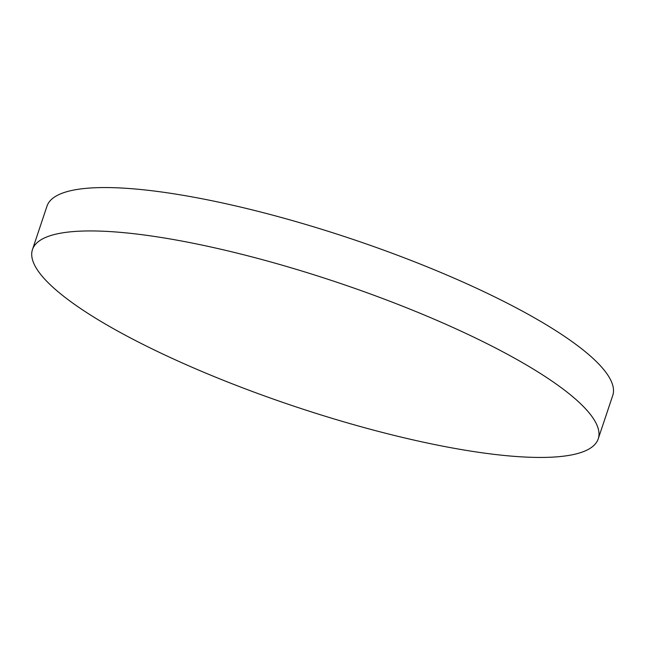 <?xml version="1.0" encoding="UTF-8"?>
<svg xmlns="http://www.w3.org/2000/svg" width="645" height="645" viewBox="0 0 645 645"><rect width="100%" height="100%" fill="white"/><g stroke="black" fill="none" stroke-linecap="round" stroke-linejoin="round"><path stroke-width="0.97" d="M598.229 438.842L612.75 395.458A298.296 65.58 -161.5 0 0 418.492 263.362A298.296 65.58 -161.5 0 0 89.873 188.042A298.296 65.58 -161.5 0 0 46.988 206.158L32.476 249.542A298.296 65.58 -161.5 0 0 164.177 354.669A298.296 65.58 -161.5 0 0 555.353 456.958A298.296 65.58 -161.5 0 0 598.229 438.842A298.296 65.58 -161.5 0 0 466.529 333.715A298.296 65.58 -161.5 0 0 75.352 231.426A298.296 65.58 -161.5 0 0 32.476 249.542"/></g></svg>
